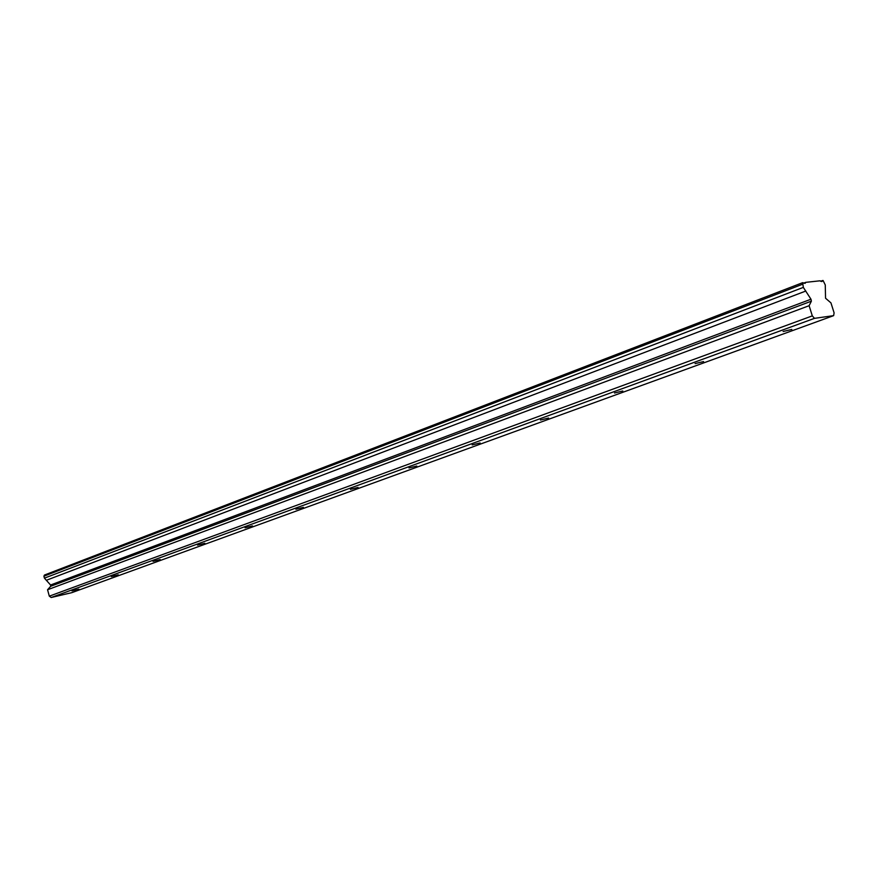 <?xml version="1.0" encoding="UTF-8"?>
<svg xmlns="http://www.w3.org/2000/svg" width="878" height="878" viewBox="0 0 878 878"><rect width="100%" height="100%" fill="white"/><g stroke="black" fill="none" stroke-linecap="round" stroke-linejoin="round"><path stroke-width="1.32" d="M791.802 329.415L783.121 331.511L791.802 329.415M78.866 589.171L71.985 590.916L78.866 589.171M118.278 574.805L111.287 576.583L118.278 574.805M160.18 559.538L153.057 561.338L160.18 559.538M204.815 543.284L197.561 545.095L204.815 543.284M252.458 525.922L245.072 527.766L252.458 525.922M303.415 507.352L295.897 509.229L303.415 507.352M358.07 487.444L350.41 489.342L358.07 487.444M416.809 466.042L408.994 467.963L416.809 466.042M480.123 442.973L472.166 444.926L480.123 442.973M548.574 418.038L540.442 420.024L548.574 418.038M622.798 390.984L614.501 393.004L622.798 390.984M703.574 361.56L695.091 363.613L703.574 361.56M814.488 318.352L812.315 315.871L809.11 305.709L811.382 301.165L810.976 299.222L803.326 287.38L802.657 282.672L805.049 283.385L805.763 282.343L820.063 280.806L821.841 281.575L823.07 280.488L825.265 284.944L825.55 298.235L830.95 302.888L834.1 312.842L833.639 315.641L71.842 592.65L51.198 597.512L814.488 318.352L833.639 315.641M51.198 597.512L49.311 596.162L812.315 315.871M49.311 596.162L47.566 589.742L50.683 586.274L50.562 585.011L44.427 578.152L43.9 576.209L44.471 575.035L802.657 282.672M820.59 281.289L822.532 280.543M805.763 282.343L803.765 283.1M43.9 576.209L802.36 284.318M803.326 287.38L44.427 578.152M805.828 291.024L46.468 580.237M810.976 299.222L50.562 585.011M809.11 305.709L47.566 589.742M50.683 586.274L811.382 301.165"/></g></svg>
